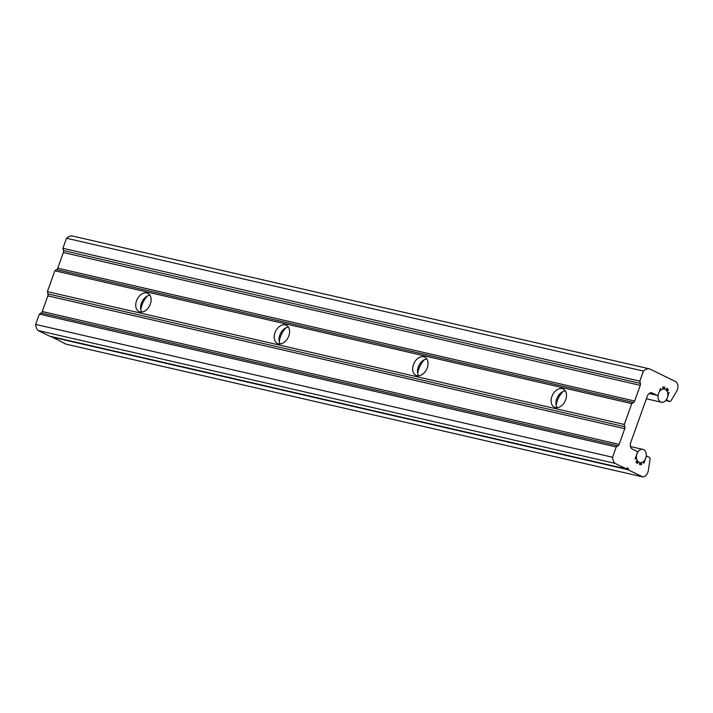 <?xml version="1.0" encoding="UTF-8"?>
<svg xmlns="http://www.w3.org/2000/svg" width="713" height="713" viewBox="0 0 713 713"><rect width="100%" height="100%" fill="white"/><g stroke="black" fill="none" stroke-linecap="round" stroke-linejoin="round"><path stroke-width="1.07" d="M667.332 397.801A6.756 4.822 103 0 0 664.463 389.075A6.756 4.822 103 0 0 658.562 393.523A6.756 4.822 103 0 0 661.432 402.248A6.756 4.822 103 0 0 667.332 397.801M645.737 458.12A6.756 4.822 103 0 0 642.868 449.395A6.756 4.822 103 0 0 636.967 453.833A6.756 4.822 103 0 0 639.837 462.559A6.756 4.822 103 0 0 645.737 458.12M140.791 309.674A18.19 12.584 116 0 1 141.976 304.959A18.19 12.584 116 0 1 147.493 295.948M141.744 312.044A10.125 7.005 116 0 1 141.352 303.239A10.125 7.005 116 0 1 149.953 295.244M150.345 304.059A10.125 7.005 116 0 1 138.982 311.563A10.125 7.005 116 0 1 136.513 300.868A10.125 7.005 116 0 1 147.867 293.364A10.125 7.005 116 0 1 150.345 304.059M279.246 341.545A18.19 12.584 116 0 1 280.432 336.839A18.19 12.584 116 0 1 285.949 327.828M280.209 343.924A10.125 7.005 116 0 1 279.817 335.119A10.125 7.005 116 0 1 288.409 327.124M288.801 335.93A10.125 7.005 116 0 1 277.437 343.443A10.125 7.005 116 0 1 274.968 332.748A10.125 7.005 116 0 1 286.332 325.244A10.125 7.005 116 0 1 288.801 335.93M417.702 373.425A18.19 12.584 116 0 1 418.887 368.719A18.19 12.584 116 0 1 424.404 359.709M418.665 375.804A10.125 7.005 116 0 1 418.273 366.99A10.125 7.005 116 0 1 426.864 359.004M427.256 367.81A10.125 7.005 116 0 1 415.902 375.314A10.125 7.005 116 0 1 413.424 364.628A10.125 7.005 116 0 1 424.788 357.124A10.125 7.005 116 0 1 427.256 367.81M556.167 405.305A18.19 12.584 116 0 1 557.352 400.599A18.19 12.584 116 0 1 562.869 391.589M557.12 407.676A10.125 7.005 116 0 1 556.728 398.87A10.125 7.005 116 0 1 565.329 390.884M565.721 399.69A10.125 7.005 116 0 1 554.357 407.194A10.125 7.005 116 0 1 551.889 396.508A10.125 7.005 116 0 1 563.243 389.004A10.125 7.005 116 0 1 565.721 399.69M668.937 392.578L666.913 399.173A0.856 0.615 103 0 0 667.181 400.251L669.516 401.392A1.72 1.221 103 0 0 669.703 401.455A1.72 1.221 103 0 0 671.013 400.724L676.601 391.384A6.863 4.893 103 0 0 677.35 389.797A6.863 4.893 103 0 0 676.111 381.838L649.623 368.897A10.731 7.647 103 0 0 643.42 371.072L639.811 381.134L640.39 383.407A2.576 1.836 103 0 1 640.265 385.35L634.659 401.018A2.576 1.836 103 0 1 633.563 402.48L631.771 403.603L624.294 424.476L624.873 426.748A2.576 1.836 103 0 1 624.748 428.691L619.142 444.359A2.576 1.836 103 0 1 618.037 445.821L616.246 446.944L612.565 457.247A10.731 7.647 103 0 0 614.971 463.343L626.558 469.002L626.994 467.799L628.385 468.477L627.957 469.689L642.787 476.926A6.863 4.893 103 0 0 647.85 472.327A6.863 4.893 103 0 0 648.295 470.589L650.104 459.127A1.72 1.221 103 0 0 649.454 457.407L647.119 456.275A0.856 0.615 103 0 0 646.272 456.801L643.812 463.298M51.158 336.527L65.872 344.103L642.787 476.926M636.094 461.266L638.295 461.774A6.756 4.822 103 0 0 639.837 462.559A6.756 4.822 103 0 0 639.971 462.585L639.641 464.555A8.904 6.355 103 0 0 641.522 464.502L641.575 462.523A6.756 4.822 103 0 0 643.402 461.569L643.937 463.334M666.165 390.011L668.126 390.457L668.268 389.806A8.904 6.355 103 0 0 666.985 388.22L666.004 389.868A6.756 4.822 103 0 0 664.463 389.075A6.756 4.822 103 0 0 664.338 389.048L662.653 388.665M649.623 368.897L72.717 236.074A10.731 7.647 103 0 0 66.505 238.24L62.904 248.302L63.475 250.584A2.576 1.836 103 0 1 63.35 252.527L57.744 268.186A2.576 1.836 103 0 1 56.648 269.648L54.856 270.78L631.771 403.603M54.856 270.78L47.388 291.644L624.294 424.476M669.249 392.64L667.796 393.442A6.756 4.822 103 0 0 667.092 391.25L668.126 390.457M662.734 387.15L664.846 387.631L664.338 389.048M664.846 387.631L664.65 387.079A8.904 6.355 103 0 0 662.787 387.132L662.725 389.111A6.756 4.822 103 0 0 660.898 390.073L659.819 389.824M660.291 388.496L660.898 390.073M660.639 388.576L658.028 394.833A0.856 0.615 103 0 1 657.181 395.367L652.324 392.997A5.071 3.618 103 0 0 651.762 392.792A5.071 3.618 103 0 0 647.333 396.134L630.675 442.666A5.071 3.618 103 0 0 632.271 449.021L637.119 451.391A0.856 0.615 103 0 1 637.395 452.461L635.051 458.994L636.504 458.201A6.756 4.822 103 0 0 637.208 460.393L636.041 461.828A8.904 6.355 103 0 0 637.315 463.414L638.295 461.774M635.426 457.951L636.504 458.201M51.042 336.857L627.957 469.689M626.879 468.129L628.385 468.477M47.388 291.644L47.958 293.925A2.576 1.836 103 0 1 47.833 295.868L42.227 311.528A2.576 1.836 103 0 1 41.131 312.989L39.34 314.112L35.65 324.415A10.731 7.647 103 0 0 38.056 330.52L49.652 336.179L626.558 469.002M38.056 330.52L614.971 463.343M35.65 324.415L612.565 457.247M39.34 314.112L616.246 446.944M62.904 248.302L639.811 381.134M66.505 238.24L643.42 371.072M639.659 463.441L641.816 463.931M666.2 389.334L668.268 389.806M649.124 393.514L657.181 395.367M651.174 392.729L652.324 392.997M636.869 462.978L637.787 463.192M639.454 464.029L641.522 464.502M41.131 312.989L618.037 445.821M42.227 311.528L619.142 444.359M47.833 295.868L624.748 428.691M47.958 293.925L624.873 426.748M56.648 269.648L633.563 402.48M57.744 268.186L634.659 401.018M63.35 252.527L640.265 385.35M63.475 250.584L640.39 383.407M665.755 400.528L669.516 401.392M666.165 400.02L667.181 400.251M646.388 398.781L661.432 402.248M630.452 446.534L642.868 449.395M649.115 393.523L657.279 395.403M665.737 400.546L669.703 401.455"/></g></svg>
